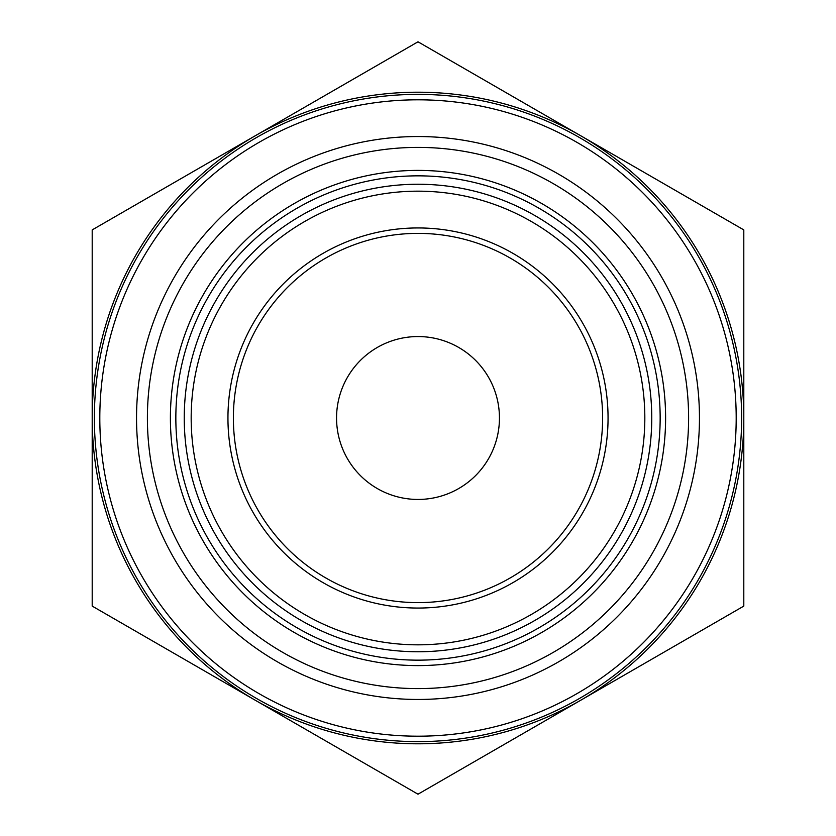 <?xml version="1.0" encoding="UTF-8"?>
<svg xmlns="http://www.w3.org/2000/svg" width="836" height="836" viewBox="0 0 836 836"><rect width="100%" height="100%" fill="white"/><g stroke="black" fill="none" stroke-linecap="round" stroke-linejoin="round"><path stroke-width="1.25" d="M175.842 418A242.158 242.158 0 0 1 418 175.842A242.158 242.158 0 0 1 660.158 418A242.158 242.158 0 0 1 418 660.158A242.158 242.158 0 0 1 175.842 418M418 665.602A247.602 247.602 0 0 1 170.398 418A247.602 247.602 0 0 1 418 170.398A247.602 247.602 0 0 1 665.602 418A247.602 247.602 0 0 1 418 665.602M418 644.828A226.828 226.828 0 0 1 191.172 418A226.828 226.828 0 0 1 418 191.172A226.828 226.828 0 0 1 644.828 418A226.828 226.828 0 0 1 418 644.828M418 651.756A233.756 233.756 0 0 1 184.244 418A233.756 233.756 0 0 1 418 184.244A233.756 233.756 0 0 1 651.756 418A233.756 233.756 0 0 1 418 651.756M418 699.46A281.46 281.46 0 0 1 136.54 418A281.46 281.46 0 0 1 418 136.54A281.46 281.46 0 0 1 699.46 418A281.46 281.46 0 0 1 418 699.46M418 688.603A270.603 270.603 0 0 1 147.397 418A270.603 270.603 0 0 1 418 147.397A270.603 270.603 0 0 1 688.603 418A270.603 270.603 0 0 1 418 688.603M418 41.8L255.105 135.85A325.8 325.8 0 0 1 743.8 418A325.8 325.8 0 0 1 255.105 700.15L418 794.2L743.8 606.1L743.8 229.9L418 41.8M418 736.192A318.192 318.192 0 0 1 99.808 418A318.192 318.192 0 0 1 418 99.808A318.192 318.192 0 0 1 736.192 418A318.192 318.192 0 0 1 418 736.192M418 741.626A323.626 323.626 0 0 1 94.374 418A323.626 323.626 0 0 1 418 94.374A323.626 323.626 0 0 1 741.626 418A323.626 323.626 0 0 1 418 741.626M418 499.447A81.447 81.447 0 0 1 336.553 418A81.447 81.447 0 0 1 418 336.553A81.447 81.447 0 0 1 499.447 418A81.447 81.447 0 0 1 418 499.447M418 602.62A184.62 184.62 0 0 1 233.38 418A184.62 184.62 0 0 1 418 233.38A184.62 184.62 0 0 1 602.62 418A184.62 184.62 0 0 1 418 602.62M418 608.054A190.054 190.054 0 0 1 227.946 418A190.054 190.054 0 0 1 418 227.946A190.054 190.054 0 0 1 608.054 418A190.054 190.054 0 0 1 418 608.054M743.8 366.199L743.8 320.261M92.2 320.261L92.2 515.739M743.8 373.023L743.8 404.718M743.8 433.194L743.8 464.9M743.8 515.739L743.8 469.801M92.2 418A325.8 325.8 0 0 1 255.105 135.85L92.2 229.9L92.2 606.1L255.105 700.15A325.8 325.8 0 0 1 92.2 418"/></g></svg>
